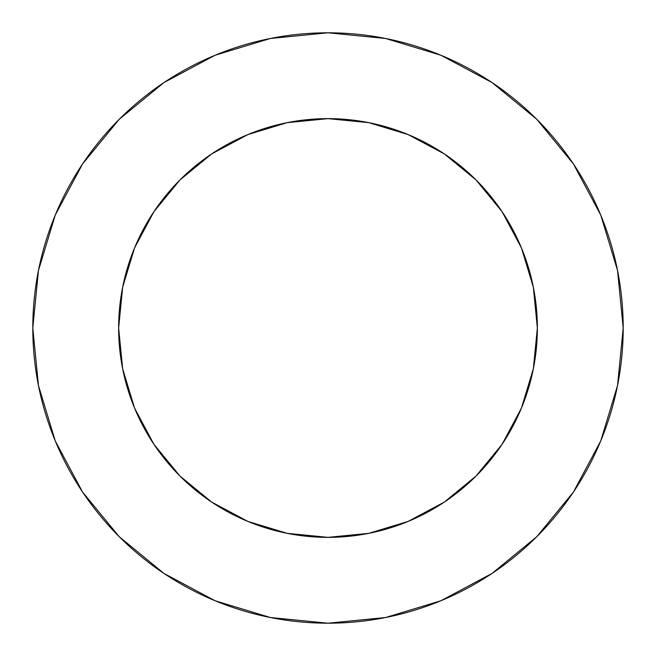 <?xml version="1.0" encoding="UTF-8"?>
<svg xmlns="http://www.w3.org/2000/svg" width="656" height="656" viewBox="0 0 656 656"><rect width="100%" height="100%" fill="white"/><g stroke="black" fill="none" stroke-linecap="round" stroke-linejoin="round"><path stroke-width="0.98" d="M537.362 328A209.362 209.362 0 0 1 328 537.362A209.362 209.362 0 0 1 118.638 328L122.664 287.156L134.578 247.878L153.922 211.683L179.957 179.957L211.683 153.922L247.878 134.578L287.156 122.664L328 118.638L368.844 122.664L408.122 134.578L444.317 153.922L476.043 179.957L502.078 211.683L521.422 247.878L533.336 287.156L537.362 328L533.336 368.844L521.422 408.122L502.078 444.317L476.043 476.043L444.317 502.078L408.122 521.422L368.844 533.336L328 537.362L287.156 533.336L247.878 521.422L211.683 502.078L179.957 476.043L153.922 444.317L134.578 408.122L122.664 368.844L118.638 328A209.362 209.362 0 0 1 328 118.638A209.362 209.362 0 0 1 537.362 328M82.549 492.008L119.261 536.739L163.992 573.451L215.029 600.732L270.411 617.526L328 623.2L385.589 617.526L440.971 600.732L492.008 573.451L536.739 536.739L573.451 492.008L600.732 440.971L617.526 385.589L623.2 328L617.526 270.411L600.732 215.029L573.451 163.992L536.739 119.261L492.008 82.549L440.971 55.268L385.589 38.474L328 32.8L270.411 38.474L215.029 55.268L163.992 82.549L119.261 119.261L82.549 163.992L55.268 215.029L38.474 270.411L32.8 328A295.2 295.2 0 0 1 328 32.8A295.2 295.2 0 0 1 623.2 328A295.2 295.2 0 0 1 328 623.2A295.2 295.2 0 0 1 32.8 328L38.474 385.589L55.268 440.971L82.549 492.008L119.261 536.739L163.918 573.393M573.451 163.992L536.739 119.261L492.082 82.607M163.992 82.549L119.261 119.261L82.607 163.918M492.008 573.451L536.739 536.739L573.393 492.082"/></g></svg>
